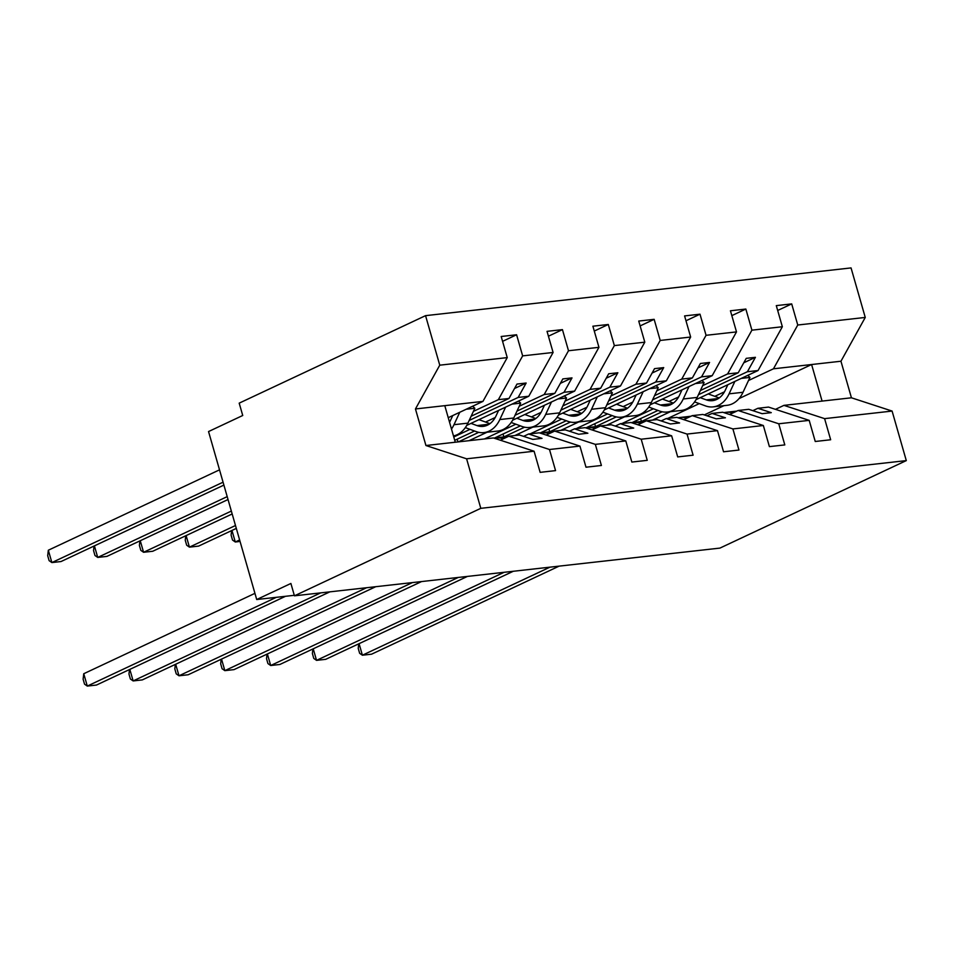 <?xml version="1.0" encoding="UTF-8"?>
<svg xmlns="http://www.w3.org/2000/svg" width="954" height="954" viewBox="0 0 954 954"><rect width="100%" height="100%" fill="white"/><g stroke="black" fill="none" stroke-linecap="round" stroke-linejoin="round"><path stroke-width="1.43" d="M748.508 380.515L773.455 368.804L797.759 325.016L865.254 317.443L851.051 267.919L425.556 315.655L239.192 403.148L242.733 415.491L208.544 431.554L256.709 599.529L290.898 583.466L294.44 595.821L719.936 548.097L906.3 460.603L892.097 411.067L824.602 418.639L830.66 439.758L815.253 441.487L809.195 420.368L778.75 423.779L784.808 444.91L769.401 446.627L763.343 425.508L722.679 412.235L712.042 413.428L725.422 417.792L716.251 418.83L702.871 414.453L692.234 415.646L732.899 428.93L763.343 425.508M473.399 411.377L498.346 399.666L508.983 398.474L516.985 384.068L526.155 383.031L518.153 397.436L528.79 396.244L553.093 352.467L547.036 331.348L562.443 329.619L568.501 350.738L544.197 394.515L554.834 393.322L562.836 378.917L572.006 377.891L564.005 392.297L574.642 391.104L598.945 347.328L592.887 326.196L608.294 324.479L614.352 345.598L590.049 389.375L600.686 388.183L608.688 373.777L617.858 372.752L609.856 387.157L620.494 385.965L644.797 342.176L638.739 321.057L654.146 319.328L660.204 340.447L635.901 384.235L646.538 383.043L654.539 368.638L663.71 367.612L655.708 382.005L666.345 380.813L690.648 337.036L684.59 315.917L699.997 314.188L706.055 335.307L681.752 379.084L692.389 377.891L700.391 363.486L709.561 362.46L701.56 376.866L712.197 375.673L736.5 331.897L730.442 310.777L745.849 309.048L751.907 330.167L727.604 373.944L738.241 372.752L746.243 358.346L755.413 357.321L747.411 371.726L758.048 370.534L782.352 326.745L776.294 305.626L791.701 303.897L797.759 325.016M502.579 341.341L516.591 334.759L522.649 355.878L498.346 399.666M425.556 315.655L439.758 365.179L507.242 357.607L501.184 336.488L516.591 334.759M507.242 357.607L482.939 401.395L448.237 417.685M453.77 436.98L470.012 429.348M485.55 422.05L495.209 417.518M519.25 406.237L544.197 394.515M548.431 336.202L562.443 329.619M466.768 425.365L528.79 396.244M484.441 438.959L515.864 424.208M531.402 416.91L541.061 412.378M565.102 401.085L590.049 389.375M594.282 331.05L608.294 324.479M469.034 440.688L487.017 432.245M512.62 420.225L574.642 391.104M530.293 433.82L561.715 419.056M577.253 411.77L586.913 407.239M610.954 395.946L635.901 384.235M640.134 325.91L654.146 319.328M514.886 435.537L532.869 427.106M558.472 415.085L620.494 385.965M576.144 428.668L607.567 413.917M623.105 406.619L632.764 402.087M656.805 390.806L681.752 379.084M685.986 320.771L699.997 314.188M560.737 430.397L578.72 421.954M604.323 409.934L666.345 380.813M621.996 423.528L653.418 408.777M668.957 401.479L678.616 396.947M702.657 385.654L727.604 373.944M731.837 315.619L745.849 309.048M606.589 425.257L624.572 416.815M650.175 404.794L712.197 375.673M439.758 365.179L415.455 408.956L425.937 445.518L493.421 437.946L534.097 451.23L540.143 472.349L555.55 470.62L549.492 449.501L579.937 446.09L539.272 432.806L528.635 433.998L542.015 438.363L532.845 439.4L519.465 435.024L508.828 436.216L549.492 449.501M508.828 436.216L500.337 440.211M579.937 446.09L585.994 467.21L601.402 465.48L595.344 444.361L625.788 440.939L585.124 427.666L574.487 428.859L587.867 433.223L578.696 434.249L565.317 429.884L554.679 431.077L595.344 444.361M554.679 431.077L546.189 435.06M625.788 440.939L631.846 462.058L647.253 460.341L641.195 439.21L671.64 435.799L630.976 422.515L620.338 423.707L633.718 428.084L624.548 429.109L611.168 424.745L600.531 425.937L641.195 439.21M600.531 425.937L592.04 429.92M671.64 435.799L677.698 456.918L693.105 455.189L687.047 434.07L717.491 430.659L676.827 417.375L666.19 418.567L679.57 422.944L670.4 423.97L657.02 419.593L646.383 420.797L687.047 434.07M646.383 420.797L637.892 424.78M717.491 430.659L723.549 451.779L738.956 450.049L732.899 428.93M692.234 415.646L683.744 419.629M729.595 414.489L738.086 410.506L778.75 423.779M667.848 418.389L699.27 403.625M714.808 396.339L724.468 391.808M777.689 310.479L791.701 303.897M652.441 420.118L670.423 411.675M696.026 399.654L758.048 370.534M775.447 409.349L783.938 405.367L824.602 418.639M256.709 599.529L294.297 595.308M522.649 355.878L553.093 352.467M568.501 350.738L598.945 347.328M614.352 345.598L644.797 342.176M660.204 340.447L690.648 337.036M706.055 335.307L736.5 331.897M751.907 330.167L782.352 326.745M425.937 445.518L466.601 458.802L534.097 451.23M466.601 458.802L480.804 508.327L906.3 460.603M523.591 436.372L528.635 433.998M471.133 416.242L508.983 398.474M469.177 420.44L518.153 397.436M569.443 431.232L574.487 428.859M454.736 440.331L474.567 431.017M516.985 411.102L554.834 393.322M458.397 441.881L478.729 432.341M515.029 415.288L564.005 392.297M615.282 426.08L620.338 423.707M520.419 425.866L494.685 437.946L503.855 436.92L524.581 427.189M562.836 405.951L600.686 388.183M560.88 410.148L609.856 387.157M661.134 420.941L666.19 418.567M566.271 420.726L540.536 432.806L549.707 431.78L570.432 422.05M608.688 400.811L646.538 383.043M606.732 405.009L655.708 382.005M706.986 415.801L712.042 413.428M612.122 415.586L586.388 427.666L595.558 426.629L616.284 416.91M654.539 395.671L692.389 377.891M652.584 399.857L701.56 376.866M738.086 410.506L748.723 409.314L762.103 413.678L771.273 412.653L757.893 408.288L768.53 407.084L809.195 420.368M752.837 410.661L757.893 408.288M657.974 410.435L632.24 422.515L641.41 421.489L662.124 411.758M700.391 390.52L738.241 372.752M698.435 394.717L747.411 371.726M773.455 368.804L840.951 361.232L851.433 397.794L892.097 411.067M865.254 317.443L840.951 361.232M783.938 405.367L851.433 397.794M704.279 414.918L723.979 405.665M739.004 398.605L811.604 364.523L822.086 401.085M480.804 508.327L294.44 595.821M455.273 442.227L444.791 405.665L482.939 401.395M415.455 408.956L444.791 405.665M641.41 421.489L640.587 418.603M743.774 362.782L755.413 357.321M595.558 426.629L594.736 423.743M697.923 367.922L709.561 362.46M549.707 431.78L548.884 428.895M652.071 373.062L663.71 367.612M503.855 436.92L503.032 434.034M606.219 378.213L617.858 372.752M457.968 441.929L457.181 439.174M560.368 383.353L572.006 377.891M514.528 388.493L526.155 383.031M359.086 643.664L362.389 655.219L549.957 567.165M358.74 643.831L358.227 648.35L359.634 653.287L362.389 655.219L371.559 654.194L559.127 566.127M724.003 412.665A32.305 22.801 83.6 0 1 725.958 412.319A32.305 22.801 83.6 0 1 732.791 412.999M694.584 401.908L705.447 405.891A32.305 22.801 -96.4 0 0 713.187 406.869A32.305 22.801 -96.4 0 0 729.083 393.835L734.878 381.409M713.187 406.869L727.127 405.307A32.305 22.801 -96.4 0 0 743.023 392.273L749.951 377.414L747.817 375.339M741.318 378.392L749.951 377.414M727.842 384.712L725.314 390.15A26.056 18.388 83.6 0 1 712.495 400.656A26.056 18.388 83.6 0 1 706.258 399.869L700.248 397.675M719.209 397.949L708.226 393.919M313.234 648.815L316.537 660.359L504.106 572.305M312.888 648.97L312.375 653.502L313.783 658.427L316.537 660.359L325.708 659.333L513.276 571.279M678.151 417.804A32.305 22.801 83.6 0 1 680.107 417.47A32.305 22.801 83.6 0 1 686.94 418.138M267.382 653.955L270.697 665.51L458.254 577.444M267.037 654.11L266.524 658.642L267.931 663.579L270.697 665.51L279.868 664.473L467.424 576.419M632.299 422.956A32.305 22.801 83.6 0 1 634.255 422.61A32.305 22.801 83.6 0 1 641.088 423.278M221.531 659.095L224.846 670.65L412.402 582.584M221.185 659.262L220.672 663.781L222.079 668.718L224.846 670.65L234.016 669.625L421.573 581.558M586.448 428.096A32.305 22.801 83.6 0 1 588.403 427.75A32.305 22.801 83.6 0 1 595.236 428.429M175.679 664.234L178.994 675.79L366.551 587.736M175.333 664.401L174.82 668.921L176.24 673.858L178.994 675.79L188.165 674.764L375.721 586.71M540.596 433.235A32.305 22.801 83.6 0 1 542.552 432.889A32.305 22.801 83.6 0 1 549.385 433.569M648.732 407.06L659.596 411.043A32.305 22.801 -96.4 0 0 667.335 412.021A32.305 22.801 -96.4 0 0 683.231 398.987L689.026 386.549M667.335 412.021L681.275 410.458A32.305 22.801 -96.4 0 0 697.171 397.424L704.1 382.566L701.965 380.479M695.466 383.532L704.1 382.566M681.991 389.852L679.463 395.29A26.056 18.388 83.6 0 1 666.643 405.808A26.056 18.388 83.6 0 1 660.406 405.009L654.396 402.815M673.357 403.089L662.374 399.07M231.965 530.448L235.28 541.991L239.621 539.952M231.619 530.603L231.106 535.134L232.526 540.059L235.28 541.991L240.05 541.455M602.88 412.2L613.744 416.182A32.305 22.801 -96.4 0 0 621.483 417.16A32.305 22.801 -96.4 0 0 637.379 404.126L643.175 391.7M621.483 417.16L635.424 415.598A32.305 22.801 -96.4 0 0 651.32 402.564L658.248 387.706L656.114 385.619M649.614 388.672L658.248 387.706M636.139 394.992L633.611 400.441A26.056 18.388 83.6 0 1 620.792 410.947A26.056 18.388 83.6 0 1 614.555 410.16L608.545 407.954M627.505 408.229L616.522 404.21M186.113 535.588L189.429 547.143L198.599 546.105L236.318 528.397M185.768 535.743L185.255 540.274L186.674 545.211L189.429 547.143L235.483 525.511M557.029 417.339L567.892 421.322A32.305 22.801 -96.4 0 0 575.632 422.3A32.305 22.801 -96.4 0 0 591.528 409.266L597.323 396.84M575.632 422.3L589.572 420.738A32.305 22.801 -96.4 0 0 605.468 407.704L612.396 392.845L610.262 390.758M603.763 393.811L612.396 392.845M590.287 400.143L587.759 405.581A26.056 18.388 83.6 0 1 574.94 416.087A26.056 18.388 83.6 0 1 568.703 415.3L562.693 413.094M581.654 413.38L570.671 409.349M140.262 540.727L143.577 552.283L152.747 551.257L232.168 513.967M139.916 540.894L139.403 545.414L140.822 550.351L143.577 552.283L231.345 511.07M511.177 422.491L522.053 426.474A32.305 22.801 -96.4 0 0 529.78 427.452A32.305 22.801 -96.4 0 0 545.676 414.418L551.472 401.98M529.78 427.452L543.72 425.889A32.305 22.801 -96.4 0 0 559.616 412.855L566.545 397.997L564.41 395.91M557.911 398.963L566.545 397.997M544.448 405.283L541.908 410.721A26.056 18.388 83.6 0 1 529.088 421.239A26.056 18.388 83.6 0 1 522.852 420.44L516.841 418.246M535.802 418.52L524.819 414.501M129.827 669.386L133.143 680.929L320.699 592.875M129.482 669.541L128.969 674.073L130.388 679.009L133.143 680.929L142.313 679.904L329.869 591.85M494.744 438.375A32.305 22.801 83.6 0 1 496.7 438.041A32.305 22.801 83.6 0 1 503.533 438.709M94.41 545.879L97.725 557.422L106.896 556.397L228.03 499.526M94.064 546.034L93.552 550.565L94.971 555.49L97.725 557.422L227.207 496.629M465.325 427.63L476.201 431.613A32.305 22.801 -96.4 0 0 483.928 432.591A32.305 22.801 -96.4 0 0 499.824 419.557L505.62 407.119M483.928 432.591L497.869 431.029A32.305 22.801 -96.4 0 0 513.765 417.995L520.693 403.137L518.559 401.05M512.059 404.102L520.693 403.137M498.596 410.423L496.056 415.861A26.056 18.388 83.6 0 1 483.237 426.378A26.056 18.388 83.6 0 1 477 425.591L470.99 423.385M489.951 423.659L478.968 419.641M83.749 673.727L87.291 686.081L84.536 684.149L83.117 679.212L83.749 673.727L254.933 593.352M285.496 596.298L96.461 685.055L87.291 686.081L276.326 597.323M219.515 469.845L48.332 550.219L51.874 562.574L61.044 561.536L223.892 485.085M48.332 550.219L47.7 555.705L49.119 560.642L51.874 562.574L223.057 482.199M453.472 435.942A32.305 22.801 -96.4 0 0 467.913 423.135L474.842 408.276L472.707 406.189M451.492 429.038A32.305 22.801 -96.4 0 0 453.985 424.697L459.768 412.271M466.208 409.242L474.842 408.276M452.745 415.574L450.205 421.012A26.056 18.388 83.6 0 1 449.561 422.288M729.083 393.835L743.023 392.273M706.258 399.869L718.398 398.51M683.231 398.987L697.171 397.424M660.406 405.009L672.546 403.649M637.379 404.126L651.32 402.564M614.555 410.16L626.695 408.789M591.528 409.266L605.468 407.704M568.703 415.3L580.843 413.941M545.676 414.418L559.616 412.855M522.852 420.44L534.991 419.08M499.824 419.557L513.765 417.995M477 425.591L489.14 424.22M453.985 424.697L467.913 423.135M736.81 411.102L725.958 412.319M690.958 416.242L680.107 417.47M645.107 421.394L634.255 422.61M599.255 426.533L588.403 427.75M553.403 431.673L542.552 432.889M507.552 436.825L496.7 438.041"/></g></svg>
